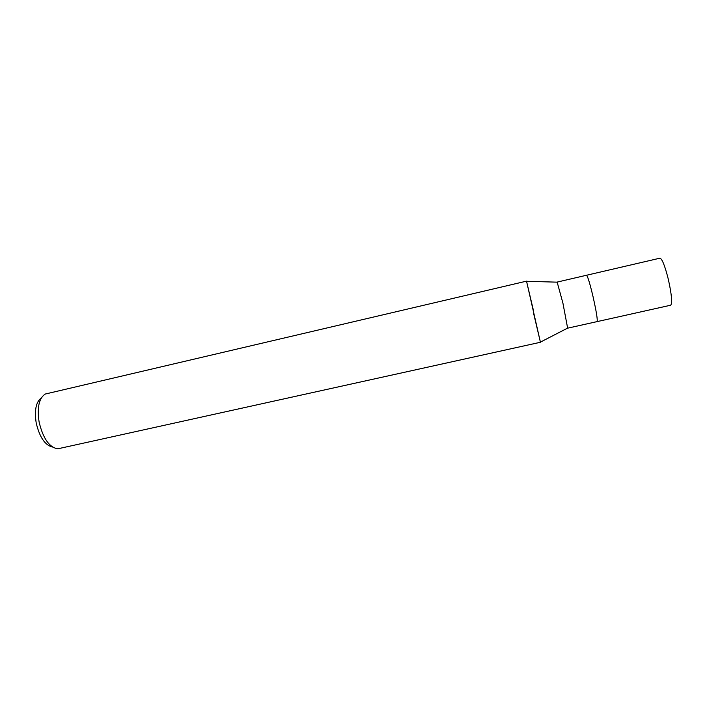 <?xml version="1.0" encoding="UTF-8"?>
<svg xmlns="http://www.w3.org/2000/svg" width="707" height="707" viewBox="0 0 707 707"><rect width="100%" height="100%" fill="white"/><g stroke="black" fill="none" stroke-linecap="round" stroke-linejoin="round"><path stroke-width="1.06" d="M557.169 282.164L562.931 303.188L567.624 328.092M592.97 296.339C589.815 283.154 587.658 276.128 586.527 275.253C587.658 276.128 589.815 283.154 592.97 296.339C596.355 311.407 597.724 319.829 597.079 321.614L567.712 328.154M557.328 282.164L526.565 281.289L540.422 342.268L57.735 448.821C49.251 447.337 43.039 438.42 39.115 422.061C36.941 407.506 38.991 398.165 45.266 394.038L526.512 281.156L533.166 309.348M41.342 397.891C35.986 401.956 34.272 410.307 36.198 422.945C39.565 437.191 45.009 445.224 52.53 447.045M567.774 328.021L540.413 342.126L533.741 313.935M557.222 282.066L659.958 258.179C662.123 258.824 664.907 265.823 668.292 279.168C671.677 294.474 672.463 303.153 670.669 305.221L597.097 321.614"/></g></svg>

